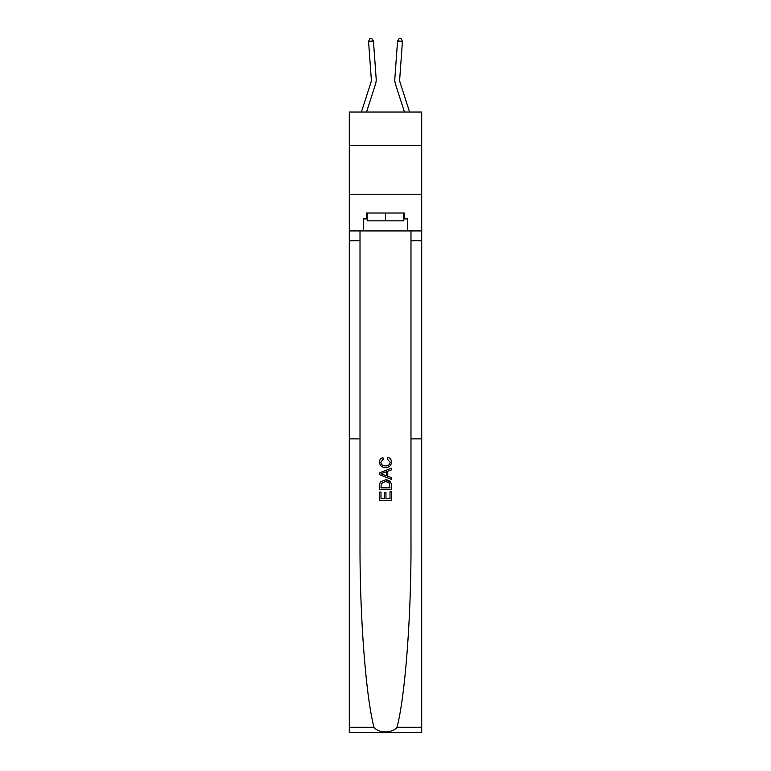 <?xml version="1.0" encoding="UTF-8"?>
<svg xmlns="http://www.w3.org/2000/svg" width="771" height="771" viewBox="0 0 771 771"><rect width="100%" height="100%" fill="white"/><g stroke="black" fill="none" stroke-linecap="round" stroke-linejoin="round"><path stroke-width="1.16" d="M421.708 145.305L421.708 112.036L349.292 112.036L349.292 145.305L421.708 145.305L421.708 194.234L349.292 194.234L349.292 145.305M361.397 112.036L370.841 82.738A9.782 9.782 -107.7 0 0 371.285 79.037L368.557 41.335L373.434 40.979L376.161 78.681A14.678 14.678 0 0 1 375.496 84.241L366.533 112.036M409.603 112.036L400.159 82.738A9.782 9.782 107.6 0 1 399.715 79.037L402.443 41.335L397.566 40.979L394.839 78.681A14.678 14.678 0 0 0 395.504 84.241L404.467 112.036M390.01 491.763L390.01 498.683L385.943 498.683L390.01 498.683L390.01 491.763L391.369 491.763L391.369 500.34L379.621 500.34L379.621 492.062L379.621 500.34M384.594 492.515L384.594 498.683L380.98 498.683L384.594 498.683L384.594 492.515L385.943 492.515L385.943 498.683M380.633 481.702L379.795 483.407L380.633 481.702L385.433 479.87C389.182 479.851 391.167 481.663 391.369 485.296L391.369 489.498L379.621 489.498L379.621 485.489L379.621 489.498M390.502 481.933L385.433 479.87M387.601 457.28L387.215 458.938L387.601 457.28C390.097 457.935 391.398 459.526 391.514 462.08C391.196 465.684 389.162 467.496 385.404 467.525L385.404 467.525C381.799 467.448 379.824 465.636 379.467 462.108L379.467 462.108C379.534 459.786 380.672 458.282 382.888 457.589L383.235 459.237L380.826 462.195C381.173 464.73 382.695 465.954 385.404 465.867C388.15 466.012 389.731 464.797 390.165 462.234L387.215 458.938M396.998 727.294L421.708 727.294L421.708 732.45L349.292 732.45L349.292 438.872L360.009 438.872L360.009 542.823C359.7 615.884 365.82 696.56 374.002 727.294C378.561 733.433 392.429 733.433 396.998 727.294C405.18 696.56 411.3 615.884 410.991 542.823L410.991 230.934M379.621 472.835L379.621 474.705L391.36 479.369L379.621 474.705L379.621 472.835L391.369 468.17L379.621 472.835M410.991 438.872L421.708 438.872L421.708 194.234M349.292 438.872L349.292 194.234M360.009 230.934L360.009 438.872M421.708 727.294L421.708 438.872M349.292 230.934L363.478 230.934L363.478 218.897L367.198 218.897M403.802 218.897L404.389 218.897L404.389 213.018L366.611 213.018L366.611 218.897M404.389 218.897L407.522 218.897L407.522 230.934L421.708 230.934M363.478 230.934L407.522 230.934M391.369 468.17L391.369 469.934L387.755 471.264L387.755 476.276L391.369 477.606L391.369 479.369M383.148 474.57L386.396 475.774L386.396 471.765L380.98 473.77L383.148 474.57M386.396 471.765L386.396 475.774M379.621 485.489L379.795 483.407M389.182 482.656L390.01 487.85L389.182 482.656L385.404 481.518L381.221 483.523L380.98 487.85L390.01 487.85L380.98 487.85M379.621 492.062L380.98 492.062L380.98 498.683M397.566 40.979L394.839 78.681L397.566 40.979L394.839 78.681L397.566 40.979L394.839 78.681L397.566 40.979L394.839 78.681L397.566 40.979L394.839 78.681L397.566 40.979L394.839 78.681L397.566 40.979L394.839 78.681L397.566 40.979L399.205 38.55L401.161 38.695L402.443 41.335M367.198 213.018L367.198 220.853L403.802 220.853L403.802 213.018M385.5 213.018L385.5 220.853M370.841 82.738A9.782 9.782 0 0 0 371.285 79.037A9.782 9.782 0 0 1 370.841 82.738A9.782 9.782 0 0 0 371.285 79.037A9.782 9.782 0 0 1 370.841 82.738A9.782 9.782 0 0 0 371.285 79.037A9.782 9.782 0 0 1 370.841 82.738M368.557 41.335L369.839 38.695L371.795 38.55L373.434 40.979M400.159 82.738A9.782 9.782 0 0 1 399.715 79.037M410.991 240.716L421.708 240.716M360.009 240.716L349.292 240.716M349.292 727.294L374.002 727.294"/></g></svg>
